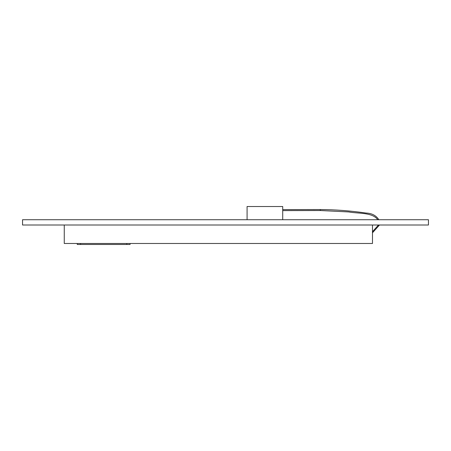 <?xml version="1.0" encoding="UTF-8"?>
<svg xmlns="http://www.w3.org/2000/svg" width="451" height="451" viewBox="0 0 451 451"><rect width="100%" height="100%" fill="white"/><g stroke="black" fill="none" stroke-linecap="round" stroke-linejoin="round"><path stroke-width="0.68" d="M428.45 219.727L22.55 219.727L22.55 225.004L428.45 225.004L22.55 225.004L22.55 219.727L428.45 219.727L428.45 225.004L428.45 219.727M282.721 219.727L282.721 206.524L247.08 206.524L247.08 219.727M64.262 225.004L64.262 243.484L77.262 243.484L64.262 243.484L64.262 225.004L64.262 243.484L372.481 243.484L130.063 243.484L130.063 244.476L77.262 244.476L77.262 243.484L64.262 243.484L64.262 225.004M372.481 225.004L372.481 243.484L130.063 243.484L372.481 243.484L372.481 225.004M377.758 219.727C372.363 212.139 358.404 213.757 348.651 211.931L320.34 210.532L282.721 210.611M372.481 231.707L378.49 225.004M372.481 232.801L379.5 225.004M378.863 219.727C376.078 215.493 371.872 213.278 366.251 213.069C350.5 210.792 335.194 209.619 320.34 209.546L282.721 209.619M320.34 209.546L320.34 210.532M80.566 244.476L80.566 243.484M126.765 244.476L126.765 243.484"/></g></svg>
